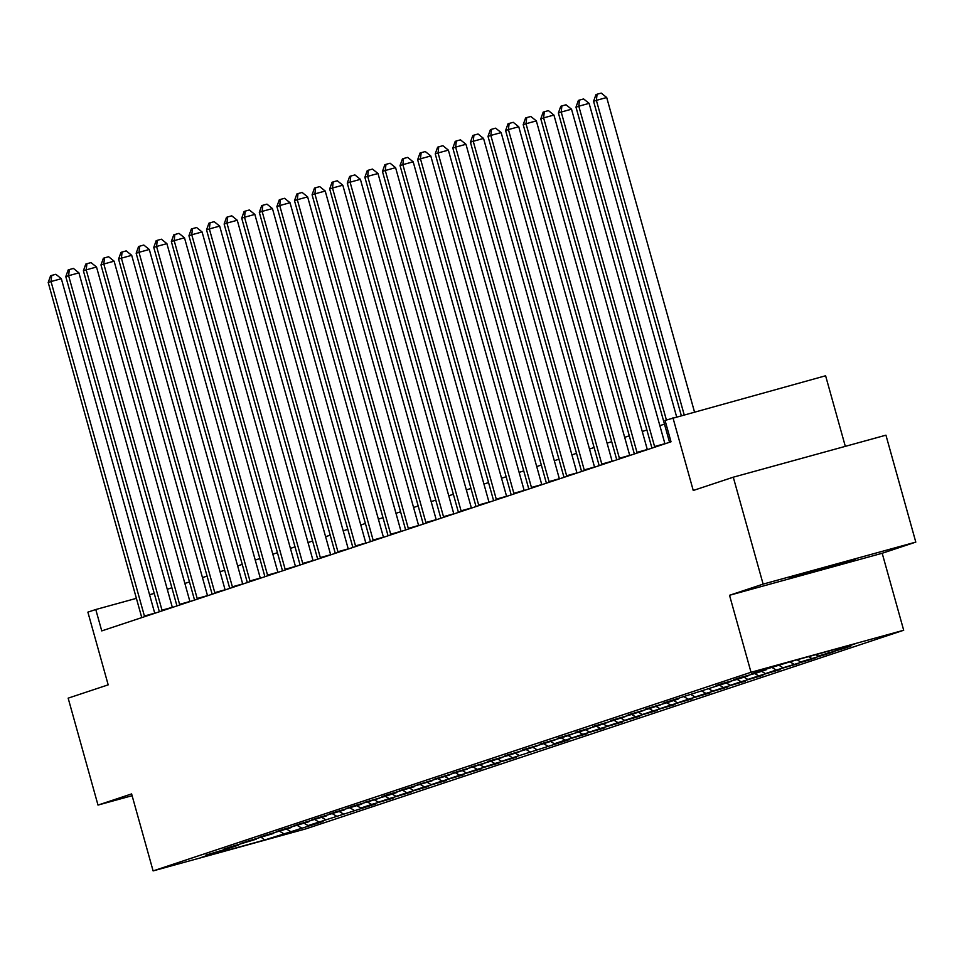 <?xml version="1.0" encoding="UTF-8"?>
<svg xmlns="http://www.w3.org/2000/svg" width="964" height="964" viewBox="0 0 964 964"><rect width="100%" height="100%" fill="white"/><g stroke="black" fill="none" stroke-linecap="round" stroke-linejoin="round"><path stroke-width="1.45" d="M789.805 577.773L855.345 559.602L789.805 577.773M845.32 446.356L825.606 375.767L665.052 420.4L671.016 441.789L101.75 630.902L95.773 609.525L87.881 612.14L108.185 684.85L68.155 698.153L98.003 805.085L132.104 795.698M915.8 542.105L885.94 435.174L733.279 477.192L763.126 584.112L729.531 595.282L751.016 672.269L903.69 630.251L882.193 553.264L915.8 542.105L763.126 584.112M751.016 672.269L153.107 870.902L305.769 828.895L903.69 630.251M264.522 840.03L316.349 823.678L323.109 821.424L308.046 825.57L375.888 803.892L360.825 808.037L371.646 804.434L393.481 798.047L378.418 802.193L389.239 798.59L411.074 792.203L396.011 796.348L406.832 792.745L428.667 786.359L413.604 790.504L424.425 786.901L446.26 780.515L431.197 784.66L442.018 781.057L463.853 774.67L448.79 778.816L459.611 775.213L481.446 768.826L466.383 772.971L477.204 769.368L499.039 762.982L483.976 767.127L494.797 763.524L516.632 757.138L501.569 761.283L569.399 739.605L554.348 743.75L565.169 740.147L586.992 733.761L571.929 737.906L582.762 734.303L604.585 727.916L589.522 732.062L600.355 728.459L622.178 722.072L607.115 726.217L617.948 722.614L639.771 716.228L624.708 720.373L635.541 716.77L657.364 710.384L642.301 714.529L653.134 710.926L674.957 704.539L659.894 708.685L670.727 705.082L692.55 698.695L677.487 702.84L688.32 699.237L710.143 692.851L695.08 696.996L705.913 693.393L727.736 687.007L712.673 691.152L723.506 687.549L745.329 681.162L730.266 685.296L741.087 681.705L762.922 675.318L747.859 679.451L758.68 675.86L780.515 669.474L765.452 673.607L776.273 670.016L798.108 663.63L783.045 667.763L808.929 660.027L815.701 657.773L800.638 661.919L826.522 654.182L833.294 651.929L818.231 656.074L844.115 648.338L850.887 646.085L835.824 650.23L854.996 643.868L792.275 661.123L758.041 671.643L751.281 673.884L766.332 669.739L755.511 673.342L740.448 677.487L733.688 679.728L748.751 675.583L737.918 679.186L722.855 683.331L716.095 685.573L731.158 681.428L663.316 703.105L678.379 698.96L667.546 702.563L645.723 708.95L660.786 704.804L649.953 708.407L628.13 714.794L643.193 710.649L632.36 714.252L610.537 720.638L625.6 716.493L614.767 720.096L592.944 726.482L608.007 722.337L597.174 725.94L575.351 732.327L590.414 728.182L579.593 731.784L557.758 738.171L572.821 734.026L562 737.629L540.165 744.015L555.228 739.87L544.407 743.473L522.572 749.859L537.635 745.714L526.814 749.317L504.979 755.704L520.042 751.559L509.221 755.161L487.386 761.548L502.449 757.403L491.628 761.006L469.793 767.392L484.856 763.259L452.2 773.236L467.263 769.103L434.619 779.081L449.67 774.948L417.026 784.925L432.077 780.792L406.193 788.528L399.433 790.781L414.484 786.636L388.6 794.372L381.84 796.626L396.891 792.48L386.07 796.071L364.247 802.47L379.31 798.325L353.414 806.061L346.654 808.314L361.717 804.169L335.821 811.905L329.061 814.158L344.124 810.013L318.228 817.749L311.468 820.003L326.531 815.857L300.635 823.593L293.875 825.847L308.938 821.702L283.042 829.438L276.282 831.691L291.345 827.546L265.462 835.282L258.689 837.535L273.752 833.39L247.869 841.126L241.096 843.38L256.159 839.234L230.275 846.97L223.503 849.224L238.566 845.079L227.733 848.669L205.91 855.068L220.973 850.923L201.801 857.285L264.522 840.03L261.389 837.403M829.052 652.483L827.341 651.471M818.231 656.074L815.809 654.652M811.459 658.328L808.591 656.629M800.638 661.919L797.059 659.81M793.866 664.172L789.998 661.882M783.045 667.763L779.165 665.473M776.273 670.016L772.357 667.703M765.452 673.607L761.572 671.33M758.68 675.86L754.764 673.547M747.859 679.451L743.979 677.174M741.087 681.705L737.171 679.391M730.266 685.296L726.386 683.018M723.506 687.549L719.578 685.235M712.673 691.152L708.793 688.862M705.913 693.393L701.985 691.08M695.08 696.996L691.2 694.707M688.32 699.237L684.392 696.924M677.487 702.84L673.619 700.551M670.727 705.082L666.799 702.768M659.894 708.685L656.026 706.395M653.134 710.926L649.206 708.612M642.301 714.529L638.433 712.239M635.541 716.77L631.613 714.457M624.708 720.373L620.84 718.084M617.948 722.614L614.02 720.301M607.115 726.217L603.247 723.928M600.355 728.459L596.427 726.145M589.522 732.062L585.654 729.772M582.762 734.303L578.834 731.989M571.929 737.906L568.061 735.616M565.169 740.147L561.241 737.834M554.348 743.75L550.468 741.461M547.576 745.991L543.648 743.678M536.755 749.594L532.875 747.305M529.983 751.836L526.067 749.522M519.162 755.439L515.282 753.149M512.39 757.68L508.474 755.366M501.569 761.283L497.689 758.993M494.797 763.524L490.881 761.211M483.976 767.127L480.096 764.838M477.204 769.368L473.288 767.055M466.383 772.971L462.503 770.682M459.611 775.213L455.695 772.899M448.79 778.816L444.91 776.526M442.018 781.057L438.102 778.743M431.197 784.66L427.317 782.37M424.425 786.901L420.509 784.588M413.604 790.504L409.724 788.215M406.832 792.745L402.916 790.432M396.011 796.348L392.131 794.059M389.239 798.59L385.323 796.276M378.418 802.193L374.538 799.903M371.646 804.434L367.73 802.12M360.825 808.037L356.945 805.747M354.065 810.278L350.137 807.965M343.232 813.881L339.352 811.592M336.472 816.122L332.544 813.809M325.639 819.725L321.759 817.436M318.879 821.967L314.951 819.653M308.046 825.57L304.178 823.28M301.286 827.811L297.358 825.497M290.453 831.414L286.585 829.124M283.693 833.655L279.765 831.342M672.944 417.774L693.249 490.483L733.279 477.192M153.107 870.902L131.61 793.914L98.003 805.085M154.24 593.426L149.565 594.716M136.394 598.343L95.773 609.525M664.473 424.124L659.87 425.654M646.88 429.968L642.277 431.498M629.287 435.812L624.684 437.343M611.694 441.657L607.091 443.187M594.101 447.501L589.498 449.031M576.508 453.345L571.905 454.875M558.915 459.189L554.312 460.72M541.322 465.034L536.719 466.564M523.729 470.878L519.126 472.408M506.136 476.722L501.533 478.252M488.555 482.566L483.94 484.097M470.962 488.411L466.347 489.941M453.369 494.255L448.754 495.785M435.776 500.099L431.161 501.629M418.183 505.943L413.568 507.474M400.59 511.788L395.975 513.318M382.997 517.632L378.382 519.162M365.404 523.476L360.789 525.006M347.811 529.32L343.196 530.851M330.218 535.165L325.615 536.695M312.625 541.009L308.022 542.539M295.032 546.853L290.429 548.383M277.439 552.697L272.836 554.228M259.846 558.542L255.243 560.072M242.253 564.386L237.65 565.916M224.66 570.23L220.057 571.76M207.067 576.074L202.464 577.605M189.474 581.919L184.871 583.449M171.881 587.763L167.278 589.293M835.824 650.23L834.559 649.483M729.531 595.282L882.193 553.264M144.407 616.008L154.722 613.176L61.334 278.704L51.02 281.548L144.407 616.008A4.446 1.181 -105.4 0 0 144.6 616.671M48.2 282.476L50.586 275.788L51.719 275.415L51.02 281.548L48.2 282.476L141.588 616.948A4.446 1.181 -105.4 0 1 141.756 617.611M51.719 275.415L55.84 274.282L61.334 278.704M162 610.164L172.315 607.332L78.928 272.86L68.613 275.704L162 610.164A4.446 1.181 -105.4 0 0 162.193 610.827M65.793 276.632L68.179 269.944L69.312 269.571L68.613 275.704L65.793 276.632L159.18 611.104A4.446 1.181 -105.4 0 1 159.349 611.766M69.312 269.571L73.433 268.438L78.928 272.86M179.593 604.32L189.908 601.488L96.52 267.016L86.206 269.86L179.593 604.32A4.446 1.181 -105.4 0 0 179.786 604.982M83.386 270.788L85.772 264.1L86.905 263.726L86.206 269.86L83.386 270.788L176.773 605.259A4.446 1.181 -105.4 0 1 176.942 605.922M86.905 263.726L91.026 262.594L96.52 267.016M197.186 598.475L207.501 595.632L114.114 261.172L103.799 264.003L197.186 598.475A4.446 1.181 -105.4 0 0 197.379 599.138M100.979 264.943L103.365 258.256L104.498 257.882L103.799 264.003L100.979 264.943L194.367 599.415A4.446 1.181 -105.4 0 1 194.535 600.078M104.498 257.882L108.619 256.737L114.114 261.172M214.779 592.631L225.094 589.787L131.707 255.327L121.392 258.159L214.779 592.631A4.446 1.181 -105.4 0 0 214.972 593.294M118.572 259.099L120.958 252.411L122.091 252.038L121.392 258.159L118.572 259.099L211.96 593.571A4.446 1.181 -105.4 0 1 212.128 594.234M122.091 252.038L126.212 250.893L131.707 255.327M232.372 586.787L242.687 583.943L149.3 249.483L138.985 252.315L232.372 586.787A4.446 1.181 -105.4 0 0 232.565 587.45M136.165 253.255L138.551 246.567L139.684 246.194L138.985 252.315L136.165 253.255L229.553 587.727A4.446 1.181 -105.4 0 1 229.721 588.389M139.684 246.194L143.805 245.049L149.3 249.483M249.953 580.943L260.28 578.099L166.893 243.639L156.578 246.471L249.953 580.943A4.446 1.181 -105.4 0 0 250.158 581.605M153.758 247.411L156.144 240.723L157.265 240.349L156.578 246.471L153.758 247.411L247.133 581.882A4.446 1.181 -105.4 0 1 247.314 582.545M157.265 240.349L161.398 239.205L166.893 243.639M267.546 575.098L277.861 572.255L184.486 237.795L174.171 240.626L267.546 575.098A4.446 1.181 -105.4 0 0 267.751 575.761M171.351 241.566L173.737 234.879L174.858 234.505L174.171 240.626L171.351 241.566L264.726 576.038A4.446 1.181 -105.4 0 1 264.907 576.701M174.858 234.505L178.991 233.36L184.486 237.795M285.139 569.254L295.454 566.41L202.078 231.95L191.764 234.782L285.139 569.254A4.446 1.181 -105.4 0 0 285.344 569.917M188.944 235.722L191.33 229.034L192.451 228.661L191.764 234.782L188.944 235.722L282.319 570.194A4.446 1.181 -105.4 0 1 282.5 570.857M192.451 228.661L196.584 227.516L202.078 231.95M302.732 563.41L313.047 560.566L219.672 226.106L209.357 228.938L302.732 563.41A4.446 1.181 -105.4 0 0 302.937 564.073M206.537 229.878L208.923 223.19L210.044 222.817L209.357 228.938L206.537 229.878L299.912 564.35A4.446 1.181 -105.4 0 1 300.093 565.012M210.044 222.817L214.177 221.672L219.672 226.106M320.325 557.566L330.64 554.722L237.265 220.262L226.938 223.094L320.325 557.566A4.446 1.181 -105.4 0 0 320.53 558.228M224.13 224.034L226.516 217.346L227.637 216.972L226.938 223.094L224.13 224.034L317.505 558.505A4.446 1.181 -105.4 0 1 317.686 559.168M227.637 216.972L231.77 215.828L237.265 220.262M337.918 551.721L348.233 548.878L254.845 214.418L244.531 217.249L337.918 551.721A4.446 1.181 -105.4 0 0 338.123 552.384M241.711 218.189L244.109 211.502L245.23 211.128L244.531 217.249L241.711 218.189L335.098 552.661A4.446 1.181 -105.4 0 1 335.267 553.324M245.23 211.128L249.363 209.983L254.845 214.418M355.511 545.877L365.826 543.033L272.438 208.573L262.124 211.405L355.511 545.877A4.446 1.181 -105.4 0 0 355.716 546.54M259.304 212.345L261.702 205.657L262.823 205.284L262.124 211.405L259.304 212.345L352.691 546.817A4.446 1.181 -105.4 0 1 352.86 547.48M262.823 205.284L266.956 204.139L272.438 208.573M373.104 540.033L383.419 537.189L290.031 202.729L279.717 205.561L373.104 540.033A4.446 1.181 -105.4 0 0 373.309 540.696M276.897 206.501L279.295 199.813L280.416 199.44L279.717 205.561L276.897 206.501L370.284 540.973A4.446 1.181 -105.4 0 1 370.453 541.635M280.416 199.44L284.549 198.295L290.031 202.729M390.697 534.189L401.012 531.345L307.624 196.885L297.31 199.717L390.697 534.189A4.446 1.181 -105.4 0 0 390.902 534.851M294.49 200.657L296.888 193.969L298.009 193.595L297.31 199.717L294.49 200.657L387.877 535.128A4.446 1.181 -105.4 0 1 388.046 535.791M298.009 193.595L302.142 192.451L307.624 196.885M408.29 528.344L418.605 525.501L325.217 191.041L314.903 193.872L408.29 528.344A4.446 1.181 -105.4 0 0 408.495 528.995M312.083 194.812L314.469 188.125L315.602 187.751L314.903 193.872L312.083 194.812L405.47 529.284A4.446 1.181 -105.4 0 1 405.639 529.947M315.602 187.751L319.723 186.606L325.217 191.041M425.883 522.5L436.198 519.656L342.81 185.196L332.496 188.028L425.883 522.5A4.446 1.181 -105.4 0 0 426.076 523.151M329.676 188.968L332.062 182.28L333.195 181.895L332.496 188.028L329.676 188.968L423.063 523.44A4.446 1.181 -105.4 0 1 423.232 524.103M333.195 181.895L337.316 180.762L342.81 185.196M443.476 516.656L453.791 513.812L360.403 179.352L350.089 182.184L443.476 516.656A4.446 1.181 -105.4 0 0 443.669 517.307M347.269 183.124L349.655 176.436L350.788 176.05L350.089 182.184L347.269 183.124L440.656 517.596A4.446 1.181 -105.4 0 1 440.825 518.258M350.788 176.05L354.909 174.918L360.403 179.352M461.069 510.812L471.384 507.968L377.996 173.508L367.682 176.34L461.069 510.812A4.446 1.181 -105.4 0 0 461.262 511.462M364.862 177.28L367.248 170.592L368.381 170.206L367.682 176.34L364.862 177.28L458.249 511.751A4.446 1.181 -105.4 0 1 458.418 512.414M368.381 170.206L372.502 169.074L377.996 173.508M478.662 504.967L488.977 502.124L395.589 167.664L385.275 170.495L478.662 504.967A4.446 1.181 -105.4 0 0 478.855 505.618M382.455 171.435L384.841 164.748L385.974 164.362L385.275 170.495L382.455 171.435L475.842 505.907A4.446 1.181 -105.4 0 1 476.011 506.57M385.974 164.362L390.095 163.229L395.589 167.664M496.255 499.123L506.57 496.279L413.182 161.819L402.868 164.651L496.255 499.123A4.446 1.181 -105.4 0 0 496.448 499.774M400.048 165.591L402.434 158.903L403.567 158.518L402.868 164.651L400.048 165.591L493.435 500.051A4.446 1.181 -105.4 0 1 493.604 500.726M403.567 158.518L407.688 157.385L413.182 161.819M513.848 493.279L524.163 490.435L430.775 155.975L420.461 158.807L513.848 493.279A4.446 1.181 -105.4 0 0 514.041 493.93M417.641 159.747L420.027 153.047L421.16 152.674L420.461 158.807L417.641 159.747L511.028 494.207A4.446 1.181 -105.4 0 1 511.197 494.881M421.16 152.674L425.281 151.541L430.775 155.975M531.441 487.435L541.756 484.591L448.368 150.131L438.054 152.963L531.441 487.435A4.446 1.181 -105.4 0 0 531.634 488.085M435.234 153.903L437.62 147.203L438.753 146.829L438.054 152.963L435.234 153.903L528.621 488.362A4.446 1.181 -105.4 0 1 528.79 489.037M438.753 146.829L442.874 145.697L448.368 150.131M549.034 481.59L559.349 478.747L465.961 144.287L455.647 147.118L549.034 481.59A4.446 1.181 -105.4 0 0 549.227 482.241M452.827 148.058L455.213 141.359L456.346 140.985L455.647 147.118L452.827 148.058L546.214 482.518A4.446 1.181 -105.4 0 1 546.383 483.193M456.346 140.985L460.467 139.852L465.961 144.287M566.627 475.746L576.942 472.902L483.554 138.442L473.24 141.274L566.627 475.746A4.446 1.181 -105.4 0 0 566.82 476.397M470.42 142.214L472.806 135.514L473.939 135.141L473.24 141.274L470.42 142.214L563.807 476.674A4.446 1.181 -105.4 0 1 563.976 477.349M473.939 135.141L478.06 134.008L483.554 138.442M584.22 469.902L594.535 467.058L501.147 132.598L490.833 135.43L584.22 469.902A4.446 1.181 -105.4 0 0 584.413 470.553M488.013 136.37L490.399 129.67L491.532 129.297L490.833 135.43L488.013 136.37L581.4 470.83A4.446 1.181 -105.4 0 1 581.569 471.504M491.532 129.297L495.653 128.164L501.147 132.598M601.801 464.058L612.128 461.214L518.74 126.754L508.426 129.586L601.801 464.058A4.446 1.181 -105.4 0 0 602.006 464.708M505.606 130.526L507.992 123.826L509.125 123.452L508.426 129.586L505.606 130.526L598.993 464.985A4.446 1.181 -105.4 0 1 599.162 465.66M509.125 123.452L513.246 122.32L518.74 126.754M619.394 458.213L629.709 455.37L536.333 120.898L526.019 123.741L619.394 458.213A4.446 1.181 -105.4 0 0 619.599 458.864M523.199 124.681L525.585 117.982L526.706 117.608L526.019 123.741L523.199 124.681L616.574 459.141A4.446 1.181 -105.4 0 1 616.755 459.816M526.706 117.608L530.839 116.475L536.333 120.898M636.987 452.369L647.302 449.525L553.926 115.053L543.612 117.897L636.987 452.369A4.446 1.181 -105.4 0 0 637.192 453.02M540.792 118.837L543.178 112.137L544.298 111.764L543.612 117.897L540.792 118.837L634.167 453.297A4.446 1.181 -105.4 0 1 634.348 453.972M544.298 111.764L548.432 110.631L553.926 115.053M654.58 446.525L664.895 443.681L571.519 109.209L561.205 112.053L654.58 446.525A4.446 1.181 -105.4 0 0 654.785 447.176M558.385 112.993L560.771 106.293L561.892 105.92L561.205 112.053L558.385 112.993L651.76 447.453A4.446 1.181 -105.4 0 1 651.941 448.127M561.892 105.92L566.025 104.787L571.519 109.209M676.608 416.773L589.112 103.365L578.798 106.209L666.389 419.955M575.978 107.149L578.364 100.449L579.485 100.075L578.798 106.209L575.978 107.149L669.353 441.608A4.446 1.181 -105.4 0 1 669.534 442.283M579.485 100.075L583.618 98.943L589.112 103.365M694.466 411.857L606.705 97.521L596.379 100.364L684.151 414.689M593.571 101.304L595.957 94.605L597.077 94.231L596.379 100.364L593.571 101.304L681.283 415.484M597.077 94.231L601.211 93.098L606.705 97.521"/></g></svg>
